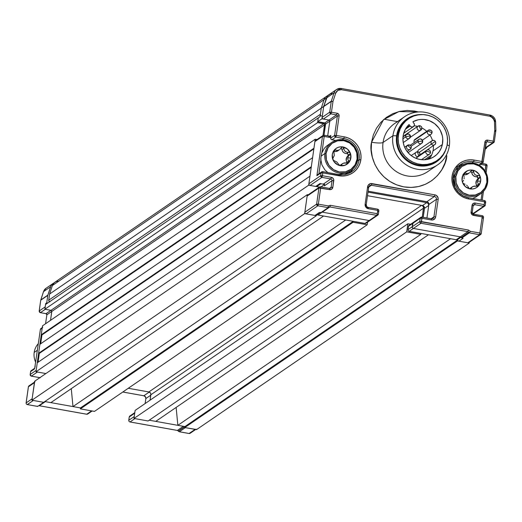 <?xml version="1.0" encoding="UTF-8"?>
<svg xmlns="http://www.w3.org/2000/svg" width="522" height="522" viewBox="0 0 522 522"><rect width="100%" height="100%" fill="white"/><g stroke="black" fill="none" stroke-linecap="round" stroke-linejoin="round"><path stroke-width="0.78" d="M321.604 115.969A1.462 1.409 -124.4 0 1 320.397 114.292L48.735 300.176A1.462 1.409 55.6 0 0 49.583 301.736M49.942 301.853L49.009 301.259L48.735 300.176L49.616 294.017L52.383 285.56L54.268 282.702L56.232 281.534L58.49 281.13M424.549 159.778L431.687 154.89L424.549 159.778M332.573 93.588L330.309 93.993L327.555 95.989L323.692 106.475L321.937 118.794L328.99 120.06L329.8 121.176L325.584 124.053L324.005 135.191L325.408 123.336L317.728 121.678L318.27 117.887L317.728 121.678L321.937 118.794L328.99 120.06L324.782 122.938L328.99 120.06A0.972 0.94 -124.4 0 1 329.8 121.176L325.584 124.053A0.972 0.94 55.6 0 0 324.782 122.938L317.728 121.678L321.937 118.794L323.692 106.475L321.271 108.132L324.045 99.676L326.465 98.019A6.812 6.577 -124.4 0 1 328.938 94.704L54.856 282.245A6.812 6.577 55.6 0 0 52.383 285.56L324.045 99.676A6.812 6.577 -124.4 0 1 326.518 96.361A6.812 6.577 55.6 0 0 324.045 99.676L52.383 285.56L49.616 294.017L321.271 108.132L324.045 99.676L326.465 98.019L323.692 106.475L49.616 294.017L48.735 300.176L320.397 114.292L321.271 108.132L320.058 116.66L45.558 304.496L318.27 117.887L317.591 122.624L318.27 117.887L320.058 116.66M428.171 159.243L429.874 158.075M45.558 304.496L44.879 309.233L317.591 122.624L44.879 309.233L50.993 310.322L323.705 123.721L317.591 122.624L323.705 123.721A0.972 0.94 -124.4 0 1 324.514 124.836L51.802 311.438A0.972 0.94 55.6 0 0 50.993 310.322L323.705 123.721L324.332 124.119L324.514 124.836L51.802 311.438L50.536 320.332L51.782 311.066L50.993 310.322L44.879 309.233L45.558 304.496M322.994 135.485L324.514 124.836L322.994 135.485M315.229 139.211L317.069 139.537L315.229 139.211L42.523 325.819L315.229 139.211L313.95 148.215L315.229 139.211M41.238 334.817L313.95 148.215L41.238 334.817L41.943 334.948L41.238 334.817L42.523 325.819L41.238 334.817M313.852 148.887L41.943 334.948L313.852 148.887M40.69 343.75L41.943 334.948L40.69 343.75M312.6 157.69L39.894 344.298L38.608 353.303L39.313 353.427L311.223 167.366L39.313 353.427L38.06 362.229L39.313 353.427L38.608 353.303L311.321 166.694L312.6 157.69L311.321 166.694L38.608 353.303L39.894 344.298L312.6 157.69M30.57 371.723L31.17 370.672A1.462 1.409 55.6 0 0 30.583 371.625L30.178 374.463L36.181 370.359L30.178 374.463A1.462 1.409 55.6 0 0 31.392 376.14L37.388 372.029L45.89 373.55L35.979 371.781L308.691 185.173L319.451 187.098L308.691 185.173L309.97 176.168L37.264 362.777L35.979 371.781L308.691 185.173L309.97 176.168L37.264 362.777L35.979 371.781L45.89 373.55L37.388 372.029L31.392 376.14L39.887 377.66L31.333 376.153L30.172 374.568M307.341 194.654L308.189 194.804L307.341 194.654L34.628 381.256L307.341 194.654L304.646 213.602L307.341 194.654M34.615 382.156L32.136 398.788L26.133 402.893A1.462 1.409 55.6 0 0 27.34 404.57L33.343 400.465L43.691 402.312L37.688 406.416L27.34 404.57L37.688 406.416L37.356 406.123L37.688 406.416L43.691 402.312L31.933 400.211L34.628 381.256L31.933 400.211L304.646 213.602L31.933 400.211L43.691 402.312L316.404 215.703L304.646 213.602L316.404 215.703L43.691 402.312L33.343 400.465L27.242 404.55M316.515 214.894L316.404 215.703L316.515 214.894M323.588 216.023L316.678 214.783L323.588 216.023L50.882 402.625L323.588 216.023M44.814 401.542L50.882 402.625L44.814 401.542M44.533 401.738A1.462 1.409 -124.4 0 1 45.349 401.64L80.505 407.923L72.982 406.579L71.266 388.675L72.982 406.579L345.694 219.971L72.982 406.579L80.505 407.923L353.218 221.315L345.694 219.971L353.218 221.315L80.505 407.923L80.375 408.87L353.081 222.268L353.218 221.315L353.081 222.268L80.375 408.87L94.482 411.395L367.188 224.786L353.081 222.268L367.188 224.786L94.482 411.395L80.375 408.87L80.505 407.923L45.349 401.64L39.254 405.731M367.566 222.131L367.188 224.786L367.566 222.131M421.554 205.355L367.508 195.691L421.554 205.355A2.434 2.349 -124.4 0 1 423.57 208.141L150.858 394.749A2.434 2.349 55.6 0 0 148.848 391.957L421.554 205.355L422.428 205.694L423.518 207.201L422.291 217.145L423.57 208.141L150.858 394.749L150.088 400.165L150.812 393.81L150.408 392.949L148.848 391.957L421.554 205.355M128.262 388.277L148.848 391.957L128.262 388.277M410.618 224.29L407.839 223.794L406.697 231.853L133.984 418.455L135.133 410.403L407.839 223.794L406.697 231.853L420.804 234.371L148.091 420.98L133.984 418.455L406.697 231.853L420.804 234.371L420.934 233.425L428.464 234.769L155.752 421.378L149.22 420.21L155.752 421.378L428.464 234.769L420.934 233.425L420.804 234.371L148.091 420.98L133.984 418.455L135.133 410.403M450.564 238.724L177.852 425.326L176.136 407.428L177.852 425.326L450.564 238.724L457.618 239.983L184.905 426.591L177.852 425.326L184.905 426.591L457.618 239.983L457.481 240.929L184.775 427.538L184.905 426.591L184.775 427.538L457.481 240.929L469.239 243.037L196.526 429.639L184.775 427.538L196.526 429.639L469.239 243.037L469.356 242.221L469.239 243.037L457.481 240.929L457.618 239.983L450.564 238.724M473.356 214.124L473.402 213.792L473.356 214.124M426.937 217.981L428.725 205.427L428.275 203.632L426.709 202.64L368.017 192.148L426.709 202.64L422.494 205.524L367.508 195.691L422.494 205.524L424.06 206.51L424.51 208.311A2.434 2.349 55.6 0 0 422.494 205.524L426.709 202.64A2.434 2.349 -124.4 0 1 428.725 205.427L424.51 208.311L423.231 217.315L424.51 208.311L428.725 205.427L426.937 217.981L428.856 204.48A2.434 2.349 55.6 0 0 426.846 201.694L434.421 196.507L371.41 185.238L368.767 187.046L371.41 185.238L434.421 196.507A2.434 2.349 -124.4 0 1 436.438 199.293L428.856 204.48L436.438 199.293L433.945 216.826L431.159 218.731M317.082 214.509A1.462 1.409 55.6 0 0 317.95 215.012L322.152 212.134L317.95 215.012L364.976 223.423L369.184 220.538L364.976 223.423A1.462 1.409 55.6 0 0 366 223.201L370.215 220.323A1.462 1.409 -124.4 0 1 369.184 220.538L322.159 212.128L369.184 220.538L370.613 219.892M320.899 183.724L316.684 186.602L319.451 187.098L316.684 186.602L316.815 185.702L316.684 186.602L320.899 183.724L324.658 184.397L320.899 183.724M321.01 186.889L324.175 184.723M485.238 147.994L486.537 148.228L485.062 149.233L486.537 148.228L486.648 147.413L486.537 148.228L485.238 147.994A1.462 1.409 55.6 0 0 486.152 147.759L493.734 142.571A1.462 1.409 -124.4 0 1 492.703 142.787L493.225 141.149L487.581 140.137L487.065 141.775L492.703 142.787L485.258 147.883L492.703 142.787L487.065 141.775L486.028 142.486L487.065 141.775L487.581 140.137L493.225 141.149L494.758 130.376L494.478 121.495L495.619 121.659L494.478 121.495L493.146 118.089L489.995 116.275A5.35 5.168 -124.4 0 1 494.478 121.495L494.758 130.376L495.9 130.546L495.587 121.711M461.05 237.203L457.683 239.507A1.462 1.409 55.6 0 0 458.897 241.184L463.105 238.3L461.696 238.052L461.246 237.425A1.462 1.409 55.6 0 0 460.306 236.831L467.888 231.644L468.404 230.006L421.489 221.615L421.965 218.3L420.236 218.261A1.462 1.409 -124.4 0 1 420.823 217.309L409.033 225.38A1.462 1.409 55.6 0 0 408.445 226.333L412.654 223.449A1.462 1.409 -124.4 0 1 414.266 222.281M413.209 222.522L412.184 226.77L407.969 229.647L408.445 226.333L412.654 223.449L412.184 226.77L407.969 229.647A1.462 1.409 55.6 0 0 409.183 231.324L413.391 228.44A1.462 1.409 -124.4 0 1 412.184 226.77L412.452 227.846L413.391 228.44L460.417 236.851L456.208 239.728A1.462 1.409 55.6 0 0 457.233 239.513L460.848 237.047M410.057 225.165L408.628 225.811L407.969 229.647L408.243 230.731L409.183 231.324L413.391 228.44L460.417 236.851L456.208 239.728L409.183 231.324L456.208 239.728L457.637 239.089M495.9 130.546L495.619 121.665L489.936 115.055L489.995 116.275L489.936 115.055L341.362 88.492L341.421 89.712L341.368 88.492L336.52 89.516A6.812 6.577 -124.4 0 1 341.31 88.505A6.812 6.577 55.6 0 0 334.047 92.831L326.465 98.019L334.047 92.831A6.812 6.577 -124.4 0 1 336.52 89.516L328.938 94.704A6.812 6.577 55.6 0 0 326.465 98.019L323.731 106.358A1.462 1.409 55.6 0 0 323.673 106.599L322.139 117.372A1.462 1.409 55.6 0 0 323.353 119.049L330.928 113.861L336.573 114.873L330.928 113.861L323.353 119.049L328.99 120.06L336.573 114.873A0.972 0.94 -124.4 0 1 337.382 115.988L329.8 121.176L327.705 135.87L329.8 121.176A0.972 0.94 55.6 0 0 328.99 120.06L336.573 114.873A0.972 0.94 -124.4 0 1 337.382 115.988L329.8 121.176L327.705 135.87M333.832 151.289L333.832 151.289A4.646 4.483 55.6 0 0 337.884 150.819L339.457 149.742L337.597 150.46L335.594 149.925L333.832 151.126L334.191 150.192L333.826 151.4L334.289 155.504L332.768 158.636L334.289 155.504L333.832 151.126L335.594 149.925L334.928 149.749L337.597 150.46L339.346 149.814M324.658 184.397L324.456 185.812A1.462 1.409 55.6 0 0 323.248 184.142L330.831 178.955L331.346 177.317L322.413 175.718L321.898 177.356L330.831 178.955A1.462 1.409 -124.4 0 1 332.038 180.625L333.767 180.664A2.917 2.819 55.6 0 0 331.346 177.317L330.831 178.955A1.462 1.409 -124.4 0 1 332.038 180.625L331.092 187.261L332.821 187.3L333.767 180.664L332.038 180.625L324.456 185.812L332.038 180.625L331.092 187.261A1.462 1.409 -124.4 0 1 329.578 188.442M384.062 119.218L397.431 121.613M317.011 214.418L317.95 215.012L364.976 223.423L366.405 222.777M31.287 376.114L40.272 377.752M42.367 327.659L42.184 328.188A1.462 1.409 -124.4 0 1 42.771 327.235L40.984 328.455A1.462 1.409 55.6 0 0 40.396 329.408L42.184 328.188L36.181 370.359L42.184 328.188L40.396 329.408L34.733 368.036L34.165 369.171L30.583 371.625L34.165 369.171A1.462 1.409 -124.4 0 1 34.537 368.401A1.462 1.409 55.6 0 0 34.165 369.171A2.917 0.555 -79.9 0 0 35.202 365.896L35.189 366M35.17 365.942L34.752 368.219L31.17 370.672L32.201 370.45M46.843 314.818L51.809 311.393L46.876 314.766A0.972 0.94 55.6 0 0 46.066 313.65L50.947 310.316L46.008 313.67L40.37 312.658L46.066 313.65A0.972 0.94 55.6 0 1 46.876 314.766L46.863 314.87M45.969 313.637L46.843 314.812L45.571 323.731M45.303 309.305L40.429 312.645L45.303 309.305M40.324 312.619L39.215 310.968L45.218 306.864L39.215 310.968A1.462 1.409 55.6 0 0 40.429 312.645L39.209 311.073M46.68 303.726L45.688 303.543L45.218 306.864L45.688 303.543L46.745 302.825L47.809 295.367L40.749 300.196L39.215 310.968L40.736 300.294M40.749 300.196L47.809 295.367A1.462 1.409 -124.4 0 1 47.861 295.126L40.807 299.954A1.462 1.409 55.6 0 0 40.749 300.196M53.068 283.472L46.014 288.301A6.812 6.577 55.6 0 0 43.541 291.609L50.595 286.787A6.812 6.577 -124.4 0 1 54.014 282.937M40.781 300.052L43.541 291.609A6.812 6.577 -124.4 0 1 46.027 288.288M46.014 288.301L43.509 291.707M43.541 291.609L50.595 286.787L47.861 295.126L40.807 299.954L43.541 291.609M54.438 282.761L52.481 283.929L51.052 285.717L47.861 295.126A1.462 1.409 55.6 0 0 47.809 295.367L46.745 302.825L47.737 303.001M177.278 430.409L178.322 431.015A1.462 1.409 55.6 0 0 177.382 430.422L129.893 421.933M128.777 420.38L129.247 417.065M145.123 403.565L145.853 398.651M143.752 395.741L143.85 395.761A2.434 2.349 55.6 0 1 145.866 398.554L150.799 395.174L145.866 398.554A2.434 2.349 55.6 0 0 143.85 395.761L143.791 395.774M143.85 395.761L122.82 392.002L143.85 395.761L149.246 392.068L143.85 395.761M86.632 414.2L39.346 405.744A1.462 1.409 55.6 0 0 38.53 405.842M44.292 401.875L45.349 401.64L39.346 405.744L86.73 414.214L91.611 410.879L86.73 414.214A1.462 1.409 55.6 0 0 87.761 413.998L92.172 410.984M184.788 427.407A1.462 1.409 -124.4 0 1 184.416 427.048L178.42 431.152L184.318 426.911L183.385 426.317A1.462 1.409 -124.4 0 1 184.318 426.911L178.322 431.015A1.462 1.409 55.6 0 0 177.382 430.422L183.385 426.317L149.22 420.21L183.385 426.317L177.382 430.422L129.998 421.952A1.462 1.409 55.6 0 1 128.79 420.275L134.258 416.536L128.79 420.275L129.26 416.961L134.728 413.222L129.26 416.961A1.462 1.409 55.6 0 1 129.847 416.008L134.813 412.608M129.998 421.952L134.872 418.618L129.998 421.952M189.016 433.475L190.145 433.28L196.148 429.169A1.462 1.409 -124.4 0 1 195.117 429.384L189.114 433.495A1.462 1.409 55.6 0 0 190.145 433.28L189.062 433.508L179.255 431.727M184.834 427.44L184.318 426.911L178.42 431.152A1.462 1.409 55.6 0 0 179.353 431.746L185.356 427.642L195.117 429.384L189.114 433.495L179.353 431.746L185.356 427.642L195.672 429.378M45.218 306.864L45.251 307.425M36.181 370.359L36.214 370.92M36.866 371.827L37.388 372.029M26.126 403.004L28.429 386.782L34.426 382.678L28.429 386.782A1.462 1.409 -124.4 0 1 29.017 385.83A1.462 1.409 55.6 0 0 28.429 386.782L26.133 402.893L32.136 398.788L32.168 399.35M32.821 400.257L33.343 400.465M32.136 398.788L34.426 382.678A1.462 1.409 -124.4 0 1 35.013 381.726L29.017 385.83A1.462 1.409 -124.4 0 1 30.041 385.614M29.017 385.83L28.41 386.887M34.184 352.435L37.434 350.21L34.184 352.435A17.03 16.436 -124.4 0 1 38.374 343.606A17.03 16.436 55.6 0 0 34.184 352.435A17.03 16.436 55.6 0 0 35.718 362.288A17.03 16.436 -124.4 0 1 34.184 352.435M324.188 135.244L329.734 136.229A0.972 0.94 -124.4 0 0 330.811 135.452L329.682 136.222L330.811 135.452L330.72 138.082A1.462 1.409 55.6 0 0 331.927 139.752L335.822 137.09L343.815 138.519L342.145 139.661L343.815 138.519A18.492 17.846 -124.4 0 1 359.123 159.719L357.563 160.789L359.123 159.719A18.492 17.846 -124.4 0 1 351.717 171.771A18.492 17.846 -124.4 0 1 338.693 174.531L338.804 175.738A19.953 19.255 55.6 0 0 360.852 159.752L359.123 159.719L360.852 159.752A19.953 19.255 55.6 0 0 344.337 136.881L336.344 135.452L339.104 116.021A2.434 2.349 55.6 0 0 337.095 113.235L331.45 112.223L332.984 101.451L335.718 93.105A5.35 5.168 -124.4 0 1 341.421 89.712L489.995 116.275L341.421 89.712L337.923 90.339L335.718 93.105L334.047 92.831L335.718 93.105L332.984 101.451L331.255 101.412A1.462 1.409 -124.4 0 1 331.313 101.17L332.984 101.451L331.45 112.223L329.721 112.184L331.45 112.223L330.928 113.861A1.462 1.409 -124.4 0 1 329.721 112.184L331.255 101.412L329.721 112.184L322.139 117.372L329.721 112.184L330.928 113.861L331.45 112.223L337.095 113.235L336.573 114.873L337.095 113.235L338.654 114.227L339.104 116.021L337.382 115.988L339.104 116.021L336.344 135.452L334.615 135.413L336.344 135.452L335.822 137.09A1.462 1.409 -124.4 0 1 334.615 135.413L337.382 115.988L334.615 135.413L330.72 138.082L334.615 135.413L335.822 137.09L336.344 135.452L344.337 136.881L343.815 138.519A18.492 17.846 -124.4 0 1 359.123 159.719A18.492 17.846 -124.4 0 1 351.697 171.784A18.492 17.846 -124.4 0 1 338.693 174.531L322.805 171.686M404.635 116.68A29.199 28.175 -124.4 0 1 435.981 116.641A29.199 28.175 -124.4 0 1 449.344 145.821A29.199 28.175 55.6 0 0 425.169 112.341A29.199 28.175 55.6 0 0 392.909 135.727L383.057 142.473L392.909 135.727A29.199 28.175 -124.4 0 1 404.635 116.68L394.782 123.42A29.199 28.175 55.6 0 0 383.057 142.473A9.735 1.755 8.1 0 1 371.547 142.232L371.214 149.755L372.343 157.246L374.887 164.423L378.75 171.007L383.781 176.736L389.784 181.402L396.537 184.821L403.774 186.863L411.212 187.45L418.579 186.55L425.58 184.214L431.955 180.521L437.449 175.607L441.86 169.676L445.012 162.949L446.786 155.68A9.735 1.755 8.1 0 1 446.082 155.549A9.735 1.755 -171.9 0 0 446.786 155.68C446.721 167.04 431.694 191.326 403.774 186.863C375.997 181.369 368.454 153.05 371.547 142.232A9.735 1.755 -171.9 0 0 383.057 142.473A29.199 28.175 55.6 0 0 394.841 170.544A29.199 28.175 55.6 0 0 424.543 173.5M422.318 114.566L415.499 115.134L410.807 116.7L406.54 119.179L402.86 122.461L399.911 126.435L397.797 130.944L396.609 135.805L392.909 135.727L396.609 135.805A26.067 25.154 -124.4 0 1 422.311 114.566M447.158 144.888L449.344 145.821L447.158 144.888M481.61 163.151L478.889 165.017L481.61 163.151L484.892 142.088L485.819 140.535L487.581 140.137A2.434 2.349 55.6 0 0 484.892 142.088L482.126 161.513L474.133 160.084A19.953 19.255 55.6 0 0 452.085 176.064A19.953 19.255 55.6 0 0 468.599 198.941L468.488 197.734A18.492 17.846 -124.4 0 1 453.501 183.437A18.492 17.846 -124.4 0 1 460.606 164.469A18.492 17.846 -124.4 0 1 473.611 161.722L471.94 162.871L473.611 161.722L474.133 160.084L482.126 161.513L481.61 163.151A1.462 1.409 55.6 0 0 482.635 162.936A1.462 1.409 -124.4 0 1 481.61 163.151L473.611 161.722L481.61 163.151M483.222 161.983A1.462 1.409 -124.4 0 1 482.635 162.936A1.462 1.409 55.6 0 0 483.222 161.983L482.126 161.513L483.222 161.983M396.609 135.805L396.387 140.842L397.144 145.866L398.847 150.669L401.431 155.073L404.804 158.916L408.824 162.035L413.346 164.326L418.187 165.696L423.172 166.087L428.105 165.487L432.797 163.921L437.064 161.442L440.744 158.159L443.693 154.186L445.984 149.161A26.067 25.154 -124.4 0 1 416.001 165.206A26.067 25.154 -124.4 0 1 396.609 135.805M392.909 135.727A29.199 28.175 55.6 0 0 417.078 169.206A29.199 28.175 55.6 0 0 449.344 145.821A29.199 28.175 -124.4 0 1 437.612 164.867A29.199 28.175 -124.4 0 1 406.266 164.906A29.199 28.175 -124.4 0 1 392.909 135.727M398.005 121.528A29.199 28.175 55.6 0 0 383.057 142.473A29.199 28.175 55.6 0 0 396.42 171.647A29.199 28.175 55.6 0 0 427.759 171.614L437.612 164.867M371.547 142.232L383.461 119.747L398.906 111.564L418.442 111.956L414.559 111.049L407.121 110.462L399.754 111.362L392.753 113.698L386.378 117.398L380.884 122.305L376.473 128.236L373.321 134.963L371.547 142.232M420.823 217.309A1.462 1.409 -124.4 0 1 421.848 217.093L421.965 218.3L431.368 219.984A3.895 3.758 55.6 0 0 435.668 216.865L438.167 199.332A3.895 3.758 55.6 0 0 434.943 194.869L371.925 183.6A3.895 3.758 55.6 0 0 367.625 186.719L368.754 187.137L367.436 188.07L368.721 187.189L366.242 204.617M368.754 187.137L369.7 185.597A2.434 2.349 -124.4 0 0 368.721 187.189A2.434 2.349 -124.4 0 1 368.734 187.085M369.7 185.597A2.434 2.349 -124.4 0 1 371.41 185.238L371.925 183.6L371.41 185.238A2.434 2.349 -124.4 0 0 369.693 185.604M368.147 191.196L426.846 201.694L434.421 196.507A2.434 2.349 -124.4 0 1 436.438 199.293L433.945 216.826A2.434 2.349 -124.4 0 1 431.355 218.79M368.238 207.508L368.349 208.715L365.85 207.13L365.132 204.252A3.895 3.758 55.6 0 0 368.349 208.715L368.238 207.508A2.434 2.349 -124.4 0 1 366.222 204.722L365.132 204.252L367.625 186.719L368.114 185.317L370.444 183.633L434.943 194.869L434.421 196.507L434.943 194.869L436.34 195.411L438.088 197.831L438.167 199.332L436.438 199.293L438.167 199.332L435.668 216.865L433.945 216.826L435.668 216.865L435.178 218.261L432.849 219.951L431.368 219.984L431.309 218.757L431.368 219.984L421.965 218.3L420.973 223.253A1.462 1.409 -124.4 0 1 419.766 221.582L468.404 230.006L470.381 231.331L480.142 233.073L470.381 231.331L469.278 232.864L479.62 234.711L482.374 215.743L473.487 214.177M473.134 205.753A1.462 1.409 -124.4 0 1 474.733 204.683L473.16 205.759L474.733 204.683L483.666 206.281L472.71 213.779L483.666 206.281L484.188 204.644L475.248 203.045L474.733 204.683L483.666 206.281A1.462 1.409 -124.4 0 0 485.284 205.113L485.688 202.268L484.396 203.149L485.688 202.268A1.462 1.409 -124.4 0 0 484.579 200.618M463.764 164.332A18.492 17.846 55.6 0 0 458.753 165.937M482.374 215.743L473.441 214.144L473.5 215.364L473.441 214.144L472.175 212.487A1.462 1.409 -124.4 0 0 473.382 214.164L473.382 214.164A1.462 1.409 -124.4 0 1 472.175 212.487L471.079 212.017L472.208 212.441L473.154 205.805L472.025 205.387L473.141 203.521L475.248 203.045A2.917 2.819 55.6 0 0 472.025 205.387L473.154 205.805L473.708 204.898A1.462 1.409 -124.4 0 1 474.733 204.683L475.248 203.045L484.188 204.644L484.592 201.799L468.599 198.941L468.488 197.734A18.492 17.846 -124.4 0 1 453.833 184.651A18.492 17.846 -124.4 0 1 458.701 165.983A18.492 17.846 -124.4 0 1 473.611 161.722L474.133 160.084L470.315 159.784L466.544 160.247L462.955 161.448L459.686 163.34L456.874 165.852L454.61 168.893L452.998 172.345L452.085 176.064L451.915 179.92L452.496 183.764L453.801 187.444L455.778 190.811L458.355 193.753L461.435 196.142L464.893 197.897L468.599 198.941L484.592 201.799L484.533 200.578L468.586 197.753M486.086 172.749L487.104 165.774L485.975 165.35L485.166 171.059L485.917 164.13L481.897 163.438M482.08 192.716L481.049 199.959L482.08 192.716M483.457 191.398L482.211 200.167L483.424 191.43M485.969 164.169A1.462 1.409 -124.4 0 1 487.085 165.715M473.304 213.707L472.932 214.111M483.777 206.138L485.284 205.113L483.777 206.138M473.5 215.364L482.432 216.963L472.449 214.953L471.62 214.177L471.079 212.017A2.917 2.819 55.6 0 0 473.5 215.364M472.188 212.389L473.121 205.851M472.025 205.387L471.079 212.017L472.025 205.387M480.651 234.495A1.462 1.409 -124.4 0 1 479.62 234.711L467.829 242.782A1.462 1.409 55.6 0 0 468.854 242.567L480.651 234.495A1.462 1.409 -124.4 0 0 481.238 233.543L479.731 234.574L481.238 233.543L483.529 217.433L482.243 218.313L483.529 217.433A1.462 1.409 -124.4 0 0 482.426 215.782M413.241 222.496A1.462 1.409 55.6 0 0 412.654 223.449L420.236 218.261L419.766 221.582L412.184 226.77L412.654 223.449L420.236 218.261L419.766 221.582L412.184 226.77A1.462 1.409 55.6 0 0 413.391 228.44L420.973 223.253L467.888 231.644L460.306 236.831L413.391 228.44L420.973 223.253L467.888 231.644A1.462 1.409 -124.4 0 1 468.821 232.238L461.246 237.425L468.821 232.238L469.278 232.864L461.696 238.052L469.278 232.864L479.62 234.711L467.829 242.782L458.897 241.184L463.105 238.3M431.257 218.777L421.848 217.093L420.249 218.189L421.952 217.113M328.253 206.497L328.129 205.896L318.368 204.148L317.846 205.785L328.194 207.639L328.253 206.497M328.827 207.182L328.795 207.201A1.462 1.409 -124.4 0 1 329.852 206.96L376.767 215.351L377.289 213.713L330.374 205.322L329.852 206.96L322.27 212.147L369.184 220.538A1.462 1.409 55.6 0 0 370.215 220.323L377.791 215.136A1.462 1.409 -124.4 0 1 376.767 215.351L369.184 220.538L376.767 215.351L329.852 206.96L322.27 212.147A1.462 1.409 55.6 0 0 321.454 212.252M328.24 207.58L328.795 207.201L328.194 207.639L317.846 205.785L318.368 204.148L328.129 205.896L330.374 205.322L377.289 213.713L377.758 210.399L368.349 208.715L377.758 210.399L377.7 209.172L368.336 207.528M377.745 209.211A1.462 1.409 -124.4 0 1 378.855 210.862L377.563 211.743L378.855 210.862L378.378 214.183L376.877 215.208L378.378 214.183A1.462 1.409 -124.4 0 1 377.791 215.136M328.194 207.639L320.612 212.826L328.194 207.639M351.697 171.784L338.745 174.511L338.804 175.738L322.818 172.873L342.621 176.031L346.393 175.575L349.988 174.374L353.25 172.482L356.069 169.97L358.327 166.929L359.945 163.477L360.852 159.752L361.022 155.895L360.441 152.059L359.143 148.379L357.159 145.005L354.582 142.069L351.502 139.674L348.043 137.925L344.337 136.881L343.815 138.519L335.822 137.09L331.927 139.752L335.711 140.431L331.405 139.55L330.752 138.643L330.817 137.41A2.434 2.349 -124.4 0 1 329.845 137.436L324.201 136.431L321.917 152.502L324.201 136.431L322.479 136.392L324.201 136.431L324.09 135.224L323.066 135.439L322.479 136.392L316.88 175.725L321.089 172.841A1.462 1.409 -124.4 0 1 321.676 171.888L322.759 171.653L322.818 172.873L322.707 171.673L321.676 171.888L321.089 172.841L322.818 172.873L322.413 175.718L322.818 172.873L321.089 172.841L320.684 175.686L322.413 175.718L320.684 175.686L321.898 177.356A1.462 1.409 -124.4 0 1 320.684 175.686L308.893 183.751A1.462 1.409 55.6 0 0 310.101 185.427L321.898 177.356L310.101 185.427L315.745 186.432L319.96 183.555L323.248 184.142L330.831 178.955L321.898 177.356L322.413 175.718L331.346 177.317L333.225 178.504L333.708 179.535L332.821 187.3L331.711 189.16L329.597 189.636L320.658 188.037L318.368 204.148L320.658 188.037L318.935 188.005L329.597 189.636A2.917 2.819 55.6 0 0 332.821 187.3L331.092 187.261A1.462 1.409 -124.4 0 1 330.511 188.214L329.539 188.416L329.597 189.636L329.539 188.416L320.599 186.817L320.658 188.037L320.547 186.83L319.516 187.052L318.935 188.005L316.639 204.115L318.368 204.148L316.639 204.115L317.846 205.785A1.462 1.409 -124.4 0 1 316.639 204.115L304.848 212.18A1.462 1.409 55.6 0 0 306.055 213.857L317.846 205.785L306.055 213.857L314.988 215.455L319.203 212.571L314.988 215.455A1.462 1.409 55.6 0 0 316.019 215.24L320.227 212.356A1.462 1.409 -124.4 0 1 319.203 212.571L320.612 212.826M329.48 188.429L320.645 186.85M316.639 204.115L318.935 188.005L307.138 196.07L304.848 212.18L316.639 204.115M320.599 186.817L319.516 187.052L307.726 195.117A1.462 1.409 55.6 0 0 307.138 196.07L318.935 188.005A1.462 1.409 -124.4 0 1 320.547 186.83M329.434 188.396L331.092 187.261L329.434 188.396M324.142 135.205L324.09 135.224A1.462 1.409 -124.4 0 0 323.066 135.439L315.484 140.627A1.462 1.409 55.6 0 0 314.897 141.579L308.893 183.751L320.684 175.686L321.089 172.841L316.88 175.725L318.231 174.368L316.88 175.725L322.479 136.392L314.897 141.579L322.479 136.392A1.462 1.409 -124.4 0 1 323.066 135.439L324.142 135.205M318.883 173.8L320.991 159.001L318.883 173.8M317.696 174.616L321.676 171.888A1.462 1.409 -124.4 0 1 322.707 171.673M329.734 136.229L328.358 137.169L329.734 136.229M489.982 115.088A6.812 6.577 -124.4 0 1 495.58 121.619A6.812 6.577 55.6 0 0 489.982 115.088M489.877 115.068L341.408 88.525M334.047 92.831L331.313 101.17L334.047 92.831M323.731 106.358L331.313 101.17L323.731 106.358M323.673 106.599L331.255 101.412L323.673 106.599M349.662 172.978A18.492 17.846 55.6 0 0 352.97 168.893M350.797 171.849L352.892 169.03M322.759 171.653L338.693 174.531M493.734 142.571A1.462 1.409 -124.4 0 0 494.321 141.619L492.814 142.643L494.321 141.619L495.854 130.839A1.462 1.409 -124.4 0 0 495.867 130.591L494.602 131.453L495.861 130.5M495.854 130.839L494.562 131.72L495.854 130.839M483.235 161.885L486.38 141.919A0.972 0.94 -124.4 0 1 487.065 141.775A0.972 0.94 -124.4 0 0 486.008 142.46M480.527 164.378L485.975 165.35L480.527 164.378M478.739 165.605L482.635 162.936L483.255 161.937L486.021 142.513L484.892 142.088L485.989 142.558M398.71 133.482A25.304 24.417 -124.4 0 1 408.563 118.709A25.304 24.417 -124.4 0 1 436.47 119.179A25.304 24.417 -124.4 0 1 447.002 145.697L447.556 140.842L447.165 135.942L445.834 131.185L443.628 126.748L440.614 122.8L436.927 119.505L432.692 116.98L428.086 115.323L423.27 114.599L418.448 114.833L413.789 116.021L409.483 118.116L405.685 121.032L402.547 124.66L400.191 128.869L398.71 133.482L398.156 138.337L398.547 143.237L399.872 147.994L402.084 152.431L405.092 156.378L408.785 159.673L413.013 162.198L417.626 163.856L422.435 164.587L427.264 164.345L431.922 163.158L436.229 161.07L440.026 158.153L443.158 154.519L445.514 150.31L447.002 145.697A25.304 24.417 -124.4 0 1 437.142 160.476A25.304 24.417 -124.4 0 1 409.241 160.006A25.304 24.417 -124.4 0 1 398.71 133.482L397.66 134.206L398.71 133.482M408.563 118.709L407.512 119.427A25.304 24.417 55.6 0 0 397.66 134.206A25.304 24.417 55.6 0 0 408.191 160.724A25.304 24.417 55.6 0 0 436.092 161.194L437.142 160.476M429.221 158.949A20.436 19.725 55.6 0 0 432.986 150.936L442.356 144.522A20.436 19.725 -124.4 0 1 434.395 156.456A20.436 19.725 -124.4 0 1 411.858 156.078A20.436 19.725 -124.4 0 1 403.356 134.656A20.436 19.725 -124.4 0 1 409.078 124.517L410.148 125.998L405.372 129.267M413.946 123.244A2.434 2.349 -124.4 0 1 414.37 125.208L414.37 124.19L412.876 121.763A20.436 19.725 -124.4 0 1 434.617 123.662A20.436 19.725 -124.4 0 1 442.356 144.522L432.986 150.936A20.436 19.725 55.6 0 0 433.41 145.658M432.484 140.47A20.436 19.725 55.6 0 0 429.893 135.061M426.722 131.329A20.436 19.725 55.6 0 0 421.893 127.968M417.659 126.389A20.436 19.725 55.6 0 0 414.135 125.835L414.37 125.208A2.434 2.349 -124.4 0 1 410.148 125.998L411.219 126.846L412.556 126.99L414.135 125.841M409.907 126.011A20.436 19.725 55.6 0 0 407.114 126.644M403.715 133.234A2.434 2.349 55.6 0 0 404.048 133.045L413.424 126.631M405.516 129.019L410.07 125.893M412.876 121.763L418.207 119.786L421.045 119.414L423.916 119.453L429.541 120.784L434.617 123.662L438.715 127.864L440.287 130.35L442.33 135.85L442.754 138.741L442.356 144.522L441.155 148.248L439.256 151.648L436.725 154.584L433.658 156.939L430.18 158.629L426.415 159.588L422.52 159.778L418.631 159.19L414.905 157.853L411.493 155.81L408.511 153.148L406.077 149.964L404.296 146.382L403.219 142.532L402.906 138.578L403.356 134.656L405.45 129.13L409.078 124.517M431.89 133.103A2.434 2.349 55.6 0 0 428.542 130.115A2.434 2.349 55.6 0 0 427.42 131.329A2.382 0.522 21.7 0 1 430.095 131.922L430.187 131.962A2.382 0.522 21.7 0 1 431.89 133.188A2.382 0.522 21.7 0 1 431.831 133.254A2.382 0.522 -158.3 0 0 431.89 133.188A2.382 0.522 -158.3 0 0 430.187 131.962L430.095 131.922A2.382 0.522 -158.3 0 0 427.42 131.329A2.434 2.349 55.6 0 0 430.715 134.467A2.434 2.349 55.6 0 0 431.831 133.254A2.434 2.349 -124.4 0 1 428.157 134.134A2.434 2.349 -124.4 0 1 427.42 131.329L414.142 140.411A2.434 2.349 55.6 0 0 414.285 142.506M428.255 130.285L414.977 139.367A2.434 2.349 55.6 0 0 414.142 140.411L427.42 131.329A2.434 2.349 -124.4 0 1 428.255 130.285C431.413 129.919 432.621 130.891 431.883 133.195L431.002 134.298L422.468 140.137M410.338 135.713A2.434 2.349 55.6 0 0 406.847 134.239A2.434 2.349 55.6 0 0 405.764 136.855L410.429 135.746L405.764 136.855A2.434 2.349 -124.4 0 1 406.697 134.33L409.039 134.108L410.37 135.824A2.434 2.349 -124.4 0 1 409.444 138.35A2.434 2.349 -124.4 0 1 405.764 136.855L402.899 138.813L405.764 136.855A2.434 2.349 55.6 0 0 409.294 138.441A2.434 2.349 55.6 0 0 410.37 135.824M410.292 137.325L420.836 130.108A2.434 2.349 -124.4 0 1 420.601 130.252L410.305 137.293L420.601 130.252A2.434 2.349 -124.4 0 1 418.089 126.089A2.434 2.349 -124.4 0 1 418.331 125.946A2.434 2.349 55.6 0 0 417.489 129.365A2.434 2.349 55.6 0 0 420.601 130.252A2.382 0.62 -117.4 0 0 420.001 127.786L419.956 127.701A2.382 0.62 -117.4 0 0 418.35 125.939A2.382 0.62 62.6 0 1 419.956 127.701L420.001 127.786A2.382 0.62 62.6 0 1 420.601 130.252A2.434 2.349 55.6 0 0 421.443 126.833A2.434 2.349 55.6 0 0 418.331 125.946M405.052 135.035A2.434 2.349 55.6 0 0 403.995 136.177M410.71 148.887A2.434 2.349 55.6 0 0 407.702 145.155A2.434 2.349 55.6 0 0 407.127 145.605L404.667 147.289L407.127 145.605A2.434 2.349 55.6 0 0 410.083 149.396A2.434 2.349 55.6 0 0 410.657 148.946A2.434 2.349 -124.4 0 1 407.121 148.816A2.434 2.349 -124.4 0 1 407.127 145.605A2.382 0.613 42.6 0 1 409.372 146.891A2.382 0.613 -137.4 0 0 407.127 145.605A2.434 2.349 -124.4 0 1 407.519 145.266C410.866 144.796 411.923 146.01 410.683 148.92A2.382 0.613 -137.4 0 0 409.444 146.956L409.444 146.956A2.382 0.613 42.6 0 1 410.69 148.92A2.382 0.613 42.6 0 1 410.657 148.946A2.382 0.613 -137.4 0 0 410.69 148.92L407.095 151.452M430.493 152.705A2.434 2.349 55.6 0 0 427.074 149.977A2.434 2.349 55.6 0 0 425.874 151.426L415.864 158.277L425.874 151.426A2.434 2.349 -124.4 0 1 426.787 150.14C429.306 149.409 430.546 150.297 430.506 152.802L429.534 154.16A2.434 2.349 -124.4 0 1 425.874 151.426A2.382 0.483 15.5 0 1 428.634 151.785L428.725 151.811A2.382 0.483 15.5 0 1 430.506 152.796A2.382 0.483 15.5 0 1 430.454 152.868A2.382 0.483 -164.5 0 0 430.506 152.796A2.382 0.483 -164.5 0 0 428.725 151.811L428.634 151.785A2.382 0.483 -164.5 0 0 425.874 151.426A2.434 2.349 55.6 0 0 429.254 154.323A2.434 2.349 55.6 0 0 430.454 152.868A2.434 2.349 -124.4 0 1 429.534 154.16L421.443 159.693M420.001 154.225A2.434 2.349 55.6 0 0 421.091 154.042M431.426 144.046L419.244 152.378L431.426 144.046A2.434 2.349 55.6 0 0 434.741 144.751A2.434 2.349 55.6 0 0 435.322 141.429A2.434 2.349 -124.4 0 1 434.748 144.744A2.434 2.349 -124.4 0 1 431.426 144.046L433.847 142.408L431.426 144.046A2.434 2.349 -124.4 0 1 432.001 140.731A2.434 2.349 -124.4 0 1 435.322 141.429L433.847 142.408L435.322 141.429A2.434 2.349 55.6 0 0 432.001 140.725A2.434 2.349 55.6 0 0 431.426 144.046M427.185 149.925L435.374 144.118L435.739 142.173L435.061 140.992L433.88 140.359L432.001 140.731L418.722 149.814A2.434 2.349 55.6 0 0 417.717 151.719M408.041 152.62A2.434 2.349 55.6 0 0 408.432 152.404L421.711 143.322A2.434 2.349 -124.4 0 1 417.985 141.573L411.108 146.277L417.985 141.573A2.434 2.349 55.6 0 0 421.522 143.439A2.434 2.349 55.6 0 0 422.689 141.051A2.434 2.349 -124.4 0 1 421.711 143.322L422.748 140.979L417.985 141.573L422.748 140.973L422.552 140.307L420.582 138.891L418.964 139.302A2.434 2.349 -124.4 0 0 417.985 141.573A2.434 2.349 55.6 0 1 419.153 139.185A2.434 2.349 55.6 0 1 422.67 140.92M416.934 151.811A2.434 2.349 -124.4 0 1 418.944 156.156A2.434 2.349 -124.4 0 1 418.311 156.456L415.734 158.218L418.311 156.456A2.434 2.349 55.6 0 0 419.662 153.076A2.434 2.349 55.6 0 0 416.967 151.798M416.837 151.837A2.382 0.594 73.5 0 1 416.882 151.811A2.382 0.594 73.5 0 1 418.076 153.749L418.102 153.84A2.382 0.594 73.5 0 1 418.311 156.456A2.382 0.594 -106.5 0 0 418.102 153.84L418.076 153.749A2.382 0.594 -106.5 0 0 416.882 151.811A2.382 0.594 -106.5 0 0 416.837 151.837A2.434 2.349 55.6 0 0 415.512 155.275A2.434 2.349 55.6 0 0 418.311 156.456A2.434 2.349 -124.4 0 1 416.197 152.137A2.434 2.349 -124.4 0 1 416.837 151.837M347.143 162.949A1.435 1.383 55.6 0 0 346.902 162.198L348.813 160.887L349.198 161.781L347.43 162.994L349.198 161.781L347.926 159.641L347.691 157.898L348.428 156.111L350.086 154.381L350.282 153.063A9.611 9.272 -124.4 0 1 350.862 157.97L347.691 157.898L348.428 156.111L349.681 154.806L347.769 156.111A4.646 4.483 55.6 0 0 346.902 162.198L348.813 160.887L347.926 159.641L347.691 157.898L350.862 157.97L348.95 162.427A9.611 9.272 -124.4 0 1 340.24 165.663L338.863 164.593L340.24 165.663A9.611 9.272 -124.4 0 1 332.86 159.549L333.617 160.456L336.807 161.95L338.863 164.593L336.807 161.95L333.428 160.326L332.768 158.636L332.86 159.549A9.611 9.272 -124.4 0 1 334.191 150.192L334.928 149.749M340.801 148.392L341.838 149.168L342.549 151.197L343.646 152.502L345.12 153.331L346.778 153.572L348.689 152.267L346.915 152.241L345.179 151.458L344.135 149.931L343.894 148.287L341.982 149.599A4.646 4.483 55.6 0 0 346.778 153.572L347.9 154.062L348.259 155.236A1.435 1.383 55.6 0 0 346.778 153.572L348.689 152.267L349.596 152.372L350.334 153.82L348.259 155.236L346.699 157.37L346.236 160.632L347.13 163.203M324.899 153.507L326.054 153.533A16.058 15.497 -124.4 0 1 343.796 140.672A16.058 15.497 -124.4 0 1 357.094 159.079L357.818 159.393A17.03 16.436 55.6 0 0 343.724 139.863A17.03 16.436 55.6 0 0 324.899 153.507A17.03 16.436 -124.4 0 1 331.744 142.395A17.03 16.436 -124.4 0 1 350.027 142.375A17.03 16.436 -124.4 0 1 357.818 159.393A17.03 16.436 -124.4 0 1 350.98 170.505A17.03 16.436 -124.4 0 1 332.697 170.524A17.03 16.436 -124.4 0 1 324.899 153.507L321.03 156.156L324.899 153.507A17.03 16.436 55.6 0 0 339 173.036A17.03 16.436 55.6 0 0 357.818 159.393L357.094 159.079A16.058 15.497 -124.4 0 1 339.346 171.947A16.058 15.497 -124.4 0 1 326.054 153.533L324.899 153.507M331.744 142.395L326.439 146.153L324.351 148.268A17.03 16.436 55.6 0 0 324.286 148.346L321.591 153.311A17.03 16.436 55.6 0 0 321.559 153.409L320.736 159.066A17.03 16.436 55.6 0 0 320.743 159.171L321.885 164.835A17.03 16.436 55.6 0 0 321.924 164.932L324.899 169.918A17.03 16.436 55.6 0 0 324.971 170.002L327.868 172.567M344.533 174.596L346.04 173.839A17.03 16.436 55.6 0 0 346.132 173.787L350.98 170.505M341.101 165.546L340.24 165.663L341.505 165.063L341.101 165.546L342.132 164.019L343.509 163.151L348.089 162.949L348.95 162.427L345.062 165.239L340.24 165.663L337.884 164.919L334.06 161.748L332.86 159.549L332.286 154.649L332.945 152.28L334.191 150.192L335.946 148.516L338.08 147.374L340.455 146.839L342.902 146.95L347.371 149.031L350.282 153.063L350.862 157.97A9.611 9.272 -124.4 0 1 348.95 162.427L349.198 161.781L348.089 162.949L344.455 162.897L342.713 163.543M341.251 147.817L340.109 149.214L341.923 147.145L342.902 146.95L341.251 147.817M340.579 165.05L340.057 165.624A4.646 4.483 55.6 0 1 341.049 164.678L342.621 163.601M333.245 151.132L335.313 151.576L338.354 150.447M341.505 165.063L340.612 165.689L342.132 164.019M326.054 153.533L326.38 159.725L329.023 165.402L333.578 169.689L339.346 171.947L345.453 171.816L350.973 169.324L355.058 164.854L357.094 159.079L356.761 152.887L354.118 147.211L349.564 142.924L343.796 140.672L337.688 140.796L332.175 143.289L328.084 147.759L326.054 153.533M334.191 150.192A9.611 9.272 -124.4 0 1 342.902 146.95L343.894 148.287L341.982 149.599A1.435 1.383 55.6 0 0 340.853 148.398M343.359 147.132L342.902 146.95A9.611 9.272 -124.4 0 1 350.282 153.063L349.335 152.287L346.915 152.241L345.179 151.458L344.135 149.931L343.359 147.132M348.259 155.236L350.334 153.82L350.086 154.381L347.769 156.111A1.435 1.383 55.6 0 0 348.259 155.236M348.95 162.427L348.089 162.949M476.938 186.158A1.435 1.383 55.6 0 0 476.697 185.401L478.609 184.096L477.721 182.85L477.486 181.108L478.224 179.32L479.881 177.584L480.077 176.273A9.611 9.272 -124.4 0 1 480.658 181.173L477.486 181.108L478.224 179.32L479.477 178.009L477.565 179.32A4.646 4.483 55.6 0 0 476.697 185.401L478.609 184.096L478.994 184.99L477.225 186.204L478.994 184.99L478.746 185.63L476.964 186.165L478.746 185.63L477.884 186.152M470.596 171.594L471.634 172.377L472.345 174.4L473.441 175.705L474.916 176.534L477.186 176.893L478.054 178.446A1.435 1.383 55.6 0 0 476.573 176.782L478.485 175.47L479.392 175.581L480.129 177.03L478.054 178.446L476.495 180.573L476.031 183.835L476.925 186.406M463.608 180.325L462.564 181.845L463.608 180.325M464.084 178.713L464.156 177.728L464.084 178.713M454.695 176.717L455.85 176.736A16.058 15.497 -124.4 0 1 473.591 163.875A16.058 15.497 -124.4 0 1 486.889 182.289L487.613 182.602A17.03 16.436 55.6 0 0 473.519 163.073A17.03 16.436 55.6 0 0 454.695 176.717A17.03 16.436 -124.4 0 1 461.539 165.605A17.03 16.436 -124.4 0 1 479.822 165.585A17.03 16.436 -124.4 0 1 487.613 182.602A17.03 16.436 -124.4 0 1 480.775 193.714A17.03 16.436 -124.4 0 1 462.492 193.734A17.03 16.436 -124.4 0 1 454.695 176.717L453.076 177.826L454.695 176.717A17.03 16.436 55.6 0 0 468.795 196.239A17.03 16.436 55.6 0 0 487.613 182.602L486.889 182.289A16.058 15.497 -124.4 0 1 469.141 195.15A16.058 15.497 -124.4 0 1 455.85 176.736L454.695 176.717M461.539 165.605L455.393 170.126M472.547 198.438L475.836 197.042A17.03 16.436 55.6 0 0 475.927 196.99L480.775 193.714M464.11 176.795L463.738 175.196L464.11 176.795M467.901 186.504L469.141 188.442L467.901 186.504M466.603 185.16L467.32 185.825L466.603 185.16M465.122 184.194L463.862 183.822L465.122 184.194M471.927 187.222L470.896 188.755L470.035 188.873A9.611 9.272 -124.4 0 1 462.655 182.752A9.611 9.272 -124.4 0 1 463.986 173.395L467.875 170.577L470.25 170.042L475.059 170.903L478.876 174.067L480.684 178.694L480.658 181.173L478.746 185.63L478.896 184.488L477.721 182.85L477.486 181.108L480.658 181.173A9.611 9.272 -124.4 0 1 478.746 185.63A9.611 9.272 -124.4 0 1 470.035 188.873L471.066 188.638L470.387 188.892L471.927 187.222L473.304 186.354L476.964 186.165L474.25 186.1L472.508 186.752M472.417 186.811L470.844 187.887A4.646 4.483 55.6 0 0 469.852 188.827L470.374 188.259M471.301 188.266L470.896 188.755M478.746 185.63L476.991 187.307L474.857 188.449L472.482 188.984L470.035 188.873L465.572 186.791L462.838 183.105L463.862 183.822L462.655 182.752L462.048 180.331L462.74 175.49L463.986 173.395L463.738 175.196L463.986 173.395L465.389 173.128L463.627 174.328L465.389 173.128L463.986 173.395L464.724 172.958M463.621 174.498A4.646 4.483 55.6 0 0 467.679 174.022L469.252 172.945L467.392 173.669L465.389 173.128L467.392 173.669L469.141 173.017M471.046 171.02L469.904 172.423L471.718 170.355L472.697 170.152L471.046 171.02M463.04 174.335L465.109 174.785L468.149 173.65M478.054 178.446L480.129 177.03L479.881 177.584L477.565 179.32A1.435 1.383 55.6 0 0 478.054 178.446M455.85 176.736L456.176 182.935L458.818 188.612L463.373 192.899L469.141 195.15L475.248 195.019L480.769 192.533L484.853 188.064L486.889 182.289L486.556 176.09L483.914 170.42L479.359 166.126L473.591 163.875L467.484 164.006L461.97 166.492L457.879 170.968L455.85 176.736M463.986 173.395A9.611 9.272 -124.4 0 1 472.697 170.152L473.689 171.497L471.777 172.802A1.435 1.383 55.6 0 0 470.648 171.607M473.154 170.342L472.697 170.152A9.611 9.272 -124.4 0 1 480.077 176.273L479.131 175.496L476.71 175.451L474.974 174.661L473.93 173.141L473.154 170.342M476.573 176.782L478.485 175.47L476.71 175.451L474.974 174.661L473.93 173.141L473.689 171.497L471.777 172.802A4.646 4.483 55.6 0 0 476.573 176.782M403.017 136.777L404.048 136.072M426.644 159.549L430.722 156.763M31.333 376.153L30.146 374.509M31.17 370.672L30.55 371.671M46.014 313.67L40.37 312.658M40.716 300.241L39.183 311.014M43.509 291.654L40.775 299.993M129.945 421.965L177.323 430.441M128.751 420.327L129.228 417.006M122.794 392.022L143.798 395.774L145.384 396.798L145.834 398.599M39.294 405.757L86.678 414.233M27.288 404.583L37.623 406.436M189.062 433.508L179.3 431.766M28.39 386.835L26.1 402.945M367.964 186.785L367.579 187.052M484.533 200.578L468.541 197.721L463.223 195.894L458.531 192.403L454.982 187.411L453.109 177.421L460.606 164.469L456.711 167.138M486.106 172.795L487.104 165.774M472.899 214.131L484.697 206.066M432.966 218.411L431.309 218.757L421.906 217.08M366.261 204.67L366.705 206.471L367.716 207.312L377.7 209.172M330.419 136.085L328.736 137.24M481.93 163.419L485.917 164.13M403.004 136.855L406.697 134.33M403.232 142.597L409.444 138.35L410.429 135.753M404.811 135.178L418.344 125.939C421.737 125.691 422.566 127.081 420.836 130.108M404.648 147.237L407.519 145.266M419.897 154.858L426.787 150.14M410.259 145.26L418.964 139.302M415.851 158.27L418.944 156.156C420.53 153.448 419.838 152 416.882 151.817L411.173 155.576"/></g></svg>
